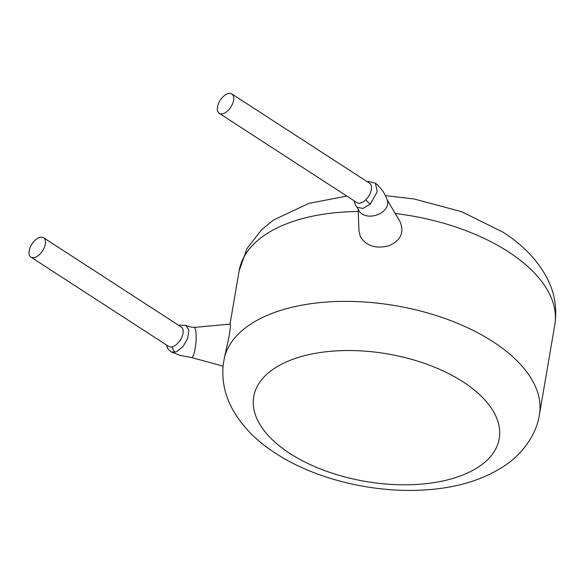 <?xml version="1.0" encoding="UTF-8"?>
<svg xmlns="http://www.w3.org/2000/svg" width="584" height="584" viewBox="0 0 584 584"><rect width="100%" height="100%" fill="white"/><g stroke="black" fill="none" stroke-linecap="round" stroke-linejoin="round"><path stroke-width="0.88" d="M356.992 207.203L358.386 209.298A15.126 10.709 -16.5 0 0 359.007 210.787A15.126 10.709 -16.5 0 0 378.753 214.218A15.126 10.709 -16.5 0 0 387.389 200.721C387.017 198.998 385.79 196.268 383.703 192.523C383.338 191.479 381.213 188.909 377.337 184.821L375.402 183.164L377.227 191.786L370.351 203.984L362.985 208.466L356.999 207.203L355.174 204.59L354.284 200.896M219.248 113.354L356.97 202.641A11.563 6.3 -57 0 0 361.591 202.677A11.563 6.3 -57 0 0 365.832 199.721A11.563 6.3 -57 0 0 369.548 183.23L231.833 93.944A11.563 6.3 -57 0 0 227.205 93.907A11.563 6.3 -57 0 0 218.489 103.594A11.563 6.3 -57 0 0 219.248 113.354A11.563 6.3 -57 0 0 223.876 113.391A11.563 6.3 -57 0 0 232.6 103.704A11.563 6.3 -57 0 0 231.833 93.944M194.056 327.42A15.126 3.059 95 0 1 194.165 327.42C190.523 326.945 190.822 327.142 185.975 325.478L188.814 329.982L187.778 338.012L183.179 346.349L176.697 351.619L175.309 352.123L171.112 351.867L167.878 348.889L166.52 345.027M43.537 237.724L181.252 327.018A11.563 6.3 123 0 1 183.011 333.398A11.563 6.3 123 0 1 172.47 346.75A11.563 6.3 123 0 1 168.674 346.421L30.952 257.135A11.563 6.3 123 0 1 29.2 250.755A11.563 6.3 123 0 1 35.237 240.112A11.563 6.3 123 0 1 43.537 237.724A11.563 6.3 123 0 1 45.289 244.112A11.563 6.3 123 0 1 39.259 254.748A11.563 6.3 123 0 1 30.952 257.135M358.131 208.765L358.999 231.067L360.343 236.659C366.234 245.995 375.694 249.047 388.718 245.806C400.894 240.55 404.617 232.388 399.887 221.314L387.068 199.721M194.165 327.42A15.126 3.059 95 0 1 196.144 335.15A15.126 3.059 95 0 1 193.078 355.999A15.126 3.059 95 0 1 191.537 357.554L179.989 355.379L171.112 351.867L167.783 348.736L166.491 345.005M194.107 327.42L230.278 324.105L230.417 327.062L229.359 335.136L224.57 357.021A160.118 83.183 9.7 0 1 330.471 301.797A160.118 83.183 9.7 0 1 493.005 341.713A160.118 83.183 9.7 0 1 539.433 414.676C536.302 435.569 521.293 454.732 505.109 465.433C484.114 479.398 458.425 487.494 428.05 489.713C376.198 493.896 316.097 479.829 275.597 453.315C255.777 440.664 241.082 425.356 231.527 407.391C224.46 393.682 221.694 379.352 223.241 364.401L224.57 357.021M370.351 203.984A5.336 1.555 -136.6 0 1 365.832 199.721M175.309 352.123A5.336 3.818 -103.8 0 1 172.47 346.75M185.982 325.492L179.96 325.069A5.336 3.818 76.4 0 0 178.967 325.529M385.382 195.596L414.195 198.998L461.652 211.7L502.977 232.169C522.914 244.893 537.66 260.311 547.201 278.407C554.778 293.256 557.304 308.71 554.8 324.77A160.118 83.183 -170.3 0 0 508.372 251.806A160.118 83.183 -170.3 0 0 395.266 213.518M289.832 453.432A124.538 64.7 -170.3 0 0 464.112 474.485A124.538 64.7 -170.3 0 0 463.127 381.899A124.538 64.7 -170.3 0 0 288.839 360.846A124.538 64.7 -170.3 0 0 289.832 453.432M358.24 211.481A160.118 83.183 -170.3 0 0 239.133 270.808L230.023 324.135M179.96 325.069L178.784 325.419M554.8 324.77L539.433 414.676M239.133 270.808L247.003 248.514L261.705 229.607L273.619 219.942L309.148 203.305L346.852 196.085M191.479 357.547L223.059 366.124M375.417 183.194L368.453 181.478L367.263 181.748"/></g></svg>
